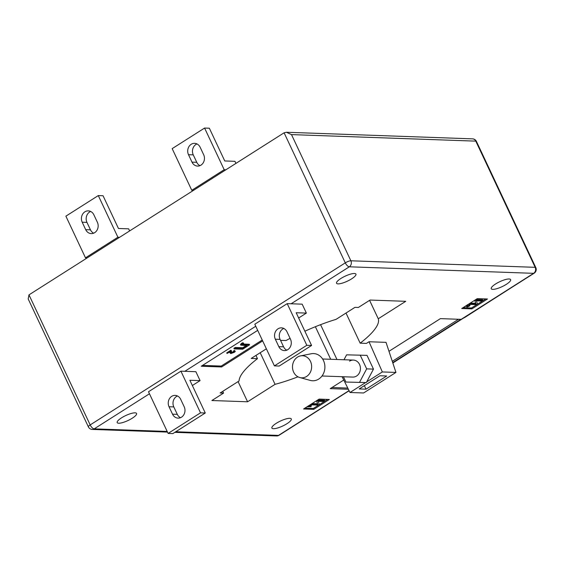 <?xml version="1.0" encoding="UTF-8"?>
<svg xmlns="http://www.w3.org/2000/svg" width="564" height="564" viewBox="0 0 564 564"><rect width="100%" height="100%" fill="white"/><g stroke="black" fill="none" stroke-linecap="round" stroke-linejoin="round"><path stroke-width="0.85" d="M347.819 391.578L349.194 390.887M392.882 363.138L393.475 362.574M508.566 289.459L465.413 317.06A5.104 1.304 -25.2 0 1 463.382 318.166M322.009 375.991L352.768 377.083A8.502 7.367 -88 0 0 356.568 376.026A8.502 7.367 -88 0 0 360.248 366.586A8.502 7.367 -88 0 0 353.367 360.086A8.502 7.367 -88 0 0 349.567 361.143M94.689 232.657A7.656 6.627 -88 0 0 97.368 222.251L93.871 214.813A7.656 6.627 -88 0 0 88.308 210.873A7.656 6.627 -88 0 0 82.415 214.531A7.656 6.627 -88 0 0 82.203 222.223L85.7 229.668A7.656 6.627 -88 0 0 91.262 233.609A7.656 6.627 -88 0 0 94.689 232.657M203.667 154.726A7.656 6.627 92 0 1 200.988 165.125A7.656 6.627 92 0 1 197.562 166.077A7.656 6.627 92 0 1 192 162.136L188.503 154.698A7.656 6.627 92 0 1 188.714 147.007A7.656 6.627 92 0 1 194.608 143.341A7.656 6.627 92 0 1 200.171 147.282L203.667 154.726M169.031 406.743A7.656 6.627 92 0 1 171.71 396.337A7.656 6.627 92 0 1 175.136 395.385A7.656 6.627 92 0 1 180.699 399.333L184.195 406.771A7.656 6.627 92 0 1 183.984 414.462A7.656 6.627 92 0 1 178.09 418.128A7.656 6.627 92 0 1 172.528 414.18L169.031 406.743L173.79 406.912L177.293 414.35A7.656 6.627 -88 0 0 180.494 417.698M177.498 395.984A7.656 6.627 -88 0 0 176.469 396.506A7.656 6.627 -88 0 0 173.79 406.912M278.01 328.812A7.656 6.627 -88 0 0 275.331 339.211L278.827 346.656A7.656 6.627 -88 0 0 284.39 350.596A7.656 6.627 -88 0 0 290.284 346.938A7.656 6.627 -88 0 0 290.495 339.239L286.998 331.801A7.656 6.627 -88 0 0 281.436 327.86A7.656 6.627 -88 0 0 278.01 328.812M286.787 350.173A7.656 6.627 92 0 1 283.586 346.825L280.089 339.38A7.656 6.627 92 0 1 282.768 328.981A7.656 6.627 92 0 1 283.798 328.452M354.396 273.498A10.716 2.735 154.8 0 0 342.884 277.319A10.716 2.735 154.8 0 0 336.532 283.248A10.716 2.735 154.8 0 0 338.062 283.875A10.716 2.735 154.8 0 0 349.581 280.054A10.716 2.735 154.8 0 0 355.926 274.125A10.716 2.735 154.8 0 0 354.396 273.498M135.057 412.841A10.716 2.735 154.8 0 0 123.544 416.662A10.716 2.735 154.8 0 0 117.192 422.591A10.716 2.735 154.8 0 0 118.722 423.219A10.716 2.735 154.8 0 0 130.242 419.397A10.716 2.735 154.8 0 0 136.587 413.468A10.716 2.735 154.8 0 0 135.057 412.841M289.769 418.326A10.716 2.735 154.8 0 0 278.249 422.14A10.716 2.735 154.8 0 0 271.904 428.076A10.716 2.735 154.8 0 0 273.434 428.703A10.716 2.735 154.8 0 0 284.947 424.882A10.716 2.735 154.8 0 0 291.299 418.946A10.716 2.735 154.8 0 0 289.769 418.326M509.109 278.983A10.716 2.735 154.8 0 0 497.589 282.804A10.716 2.735 154.8 0 0 491.244 288.733A10.716 2.735 154.8 0 0 492.774 289.36A10.716 2.735 154.8 0 0 504.286 285.539A10.716 2.735 154.8 0 0 510.631 279.61A10.716 2.735 154.8 0 0 509.109 278.983M193.487 190.364L28.983 294.866L90.177 424.925L345.295 262.852L284.101 132.794L193.487 190.364L191.788 190.301L224.19 169.715L225.896 169.771M298.652 317.997L306.372 313.098L302.17 304.165L287.21 303.636L254.801 324.222L274.407 365.888L306.816 345.302L287.21 303.636M200.079 380.622L189.878 380.263L205.282 413.003L172.873 433.589L168.114 433.42L148.508 391.754L180.91 371.168L195.877 371.697L200.079 380.622L192.352 385.529M487.472 298.998L477.271 298.638L461.719 308.515L471.92 308.882L487.472 298.998M313.767 409.351L329.32 399.467L319.118 399.108L303.566 408.985L313.767 409.351L313.344 408.456L327.592 399.404M392.706 362.617L460.816 319.351L440.413 318.632L388.977 351.309M343.758 380.03L330.222 388.631L348.39 389.273M257.699 330.37L201.242 366.233L221.645 366.96L262.655 340.903M369.018 341.749L386.023 342.355L395.942 372.423L363.597 392.974L349.997 392.495L365.634 382.554L366.339 382.568L366.706 381.877L382.343 371.944L369.018 341.749L366.424 343.398L360.163 343.173A76.542 19.55 154.8 0 0 378.261 318.773L369.582 300.344M266.37 348.806L251.199 358.443L257.466 358.662A76.542 19.55 154.8 0 0 239.058 380.982L220.15 392.988L223.555 393.108L211.888 400.525L247.589 401.787L275.07 384.331A76.542 19.55 154.8 0 0 297.968 376.815M290.086 338.372A76.542 19.55 154.8 0 0 285.983 340.543L280.548 340.353M378.261 318.773L405.742 301.317L370.04 300.048L358.373 307.465L354.975 307.345L336.066 319.351A76.542 19.55 154.8 0 0 304.87 331.209M330.701 359.282L315.375 326.711M275.07 384.331L260.201 352.726M247.589 401.787L238.086 381.595M223.555 393.108L222.731 391.353M257.466 358.662L255.943 355.433M360.163 343.173L345.993 313.048M336.962 359.501L320.571 324.674M349.997 392.495L342.094 376.703M343.441 376.752L345.929 382.047L365.634 382.554M366.706 381.877L373.474 369.11L367.009 355.362L346.599 354.841L343.998 359.754M284.101 132.794L286.385 132.258L291.496 134.606L350.878 260.787L535.165 267.322L475.79 141.134L291.496 134.606M149.453 393.771L94.209 428.866A4.42 1.903 -122.4 0 1 90.177 424.925A4.42 1.128 -25.2 0 0 88.386 426.885L28.2 298.976L28.983 294.866M463.023 307.683L471.497 307.986L485.745 298.934M471.497 307.986L471.92 308.882M467.337 306.033L468.726 305.547L469.424 304.659L470.052 305.413L469.424 304.659M466.795 306.372L466.576 305.547M469.403 304.391L470.482 303.7L475.967 303.897L474.959 300.859L476.143 300.111L475.868 299.526L482.657 299.752L482.939 300.351L481.86 301.035L476.39 300.838L477.398 303.876L476.206 304.63L469.403 304.391L469.135 303.806M470.235 303.108L475.692 303.305L474.959 300.859M304.877 408.16L313.344 408.456M308.374 405.932L310.193 405.995L311.138 405.304L310.99 406.651M317.736 399.989L324.504 400.228L324.786 400.821L323.708 401.505L318.237 401.314L319.245 404.346L318.054 405.1L311.25 404.86L310.983 404.275M311.25 404.86L312.329 404.176L312.054 403.591L317.539 403.775L316.531 400.75L316.806 401.328L317.99 400.581L317.715 399.996M392.29 361.341L458.511 319.273M331.97 387.524L347.791 388.081M202.547 365.401L221.222 366.064L262.232 340.014M221.222 366.064L221.645 366.96M227.017 353.466L231.162 350.829L231.571 353.085L233.651 352.359L233.827 351.534L234.702 351.027C235.569 351.09 235.385 351.548 234.152 352.394L230.754 353.593L230.641 351.562L227.017 353.466L226.735 352.867L230.88 350.237L231.649 351.069L230.88 350.237M231.219 352.479L233.376 351.76L233.545 350.942L234.42 350.427L235.223 351.259L234.42 350.427M230.472 353.001L230.154 351.76M242.654 343.349C242.069 343.927 242.287 344.153 243.303 344.04L249.281 344.251L249.556 344.844L242.654 349.229L234.159 348.926L233.877 348.333L235.223 347.48L242.731 347.741L246.066 345.626M234.159 348.926L235.505 348.073L243.006 348.341L247.215 345.669L240.75 345.14L240.468 344.548L241.392 343.49L242.633 342.771L243.373 342.961L243.655 343.561L242.478 344.442M476.143 300.111L482.939 300.351M475.967 303.897L475.692 303.305M470.482 303.7L470.207 303.122M464.581 306.879L467.344 305.124L467.619 306.626L469.008 306.146L469.706 305.258L469.34 306.167L467.077 306.971L466.999 305.61L464.517 306.738M467.077 306.971L466.696 305.801M468.726 305.547L469.008 306.146L468.839 305.004M467.274 304.983L467.401 306.167M317.99 400.581L324.786 400.821M312.329 404.176L317.814 404.367L317.539 403.775M317.814 404.367L316.806 401.328M311.004 406.693L307.168 406.693M307.239 406.841L310.468 406.595L311.018 405.89L310.736 405.29M311.018 405.89L311.413 405.904M310.468 406.595L310.193 405.995M242.936 343.941C242.351 344.519 242.569 344.752 243.577 344.632L243.303 344.04M243.577 344.632L249.556 344.844M240.75 345.14L242.908 343.37L242.633 342.771M242.908 343.37L243.655 343.561M241.667 344.082L241.392 343.49M243.006 348.341L242.731 347.741M235.505 348.073L235.223 347.48M230.436 352.359L230.19 351.844M230.754 353.593L229.929 352.775M234.264 351.675L233.545 350.942M233.651 352.359L233.376 351.76M231.184 352.895L231.571 353.085L231.296 352.486M274.407 365.888L279.173 366.057L311.582 345.471L306.816 345.302M311.582 345.471L296.178 312.731L306.372 313.098M205.282 413.003L200.516 412.834L168.114 433.42M200.516 412.834L180.91 371.168M191.788 190.301L172.175 148.635L204.584 128.049L209.35 128.218L224.754 160.952L234.955 161.318L235.928 163.398M204.584 128.049L224.19 169.715M196.97 143.933A7.656 6.627 -88 0 0 193.262 154.867L196.766 162.305A7.656 6.627 -88 0 0 199.966 165.654M87.187 257.889L85.488 257.833L117.897 237.24L119.596 237.303M129.635 230.923L128.655 228.843L118.454 228.483L103.05 195.743L98.291 195.574L65.882 216.167L85.488 257.833M98.291 195.574L117.897 237.24M93.666 233.186A7.656 6.627 92 0 1 90.466 229.837L86.962 222.392A7.656 6.627 92 0 1 90.67 211.465M379.939 375.751L359.197 388.927L366.001 389.167L386.742 375.991L379.939 375.751M364.351 385.656L366.001 389.167M345.929 382.047L366.339 382.568M359.536 382.329L366.671 368.87L360.206 355.123M366.671 368.87L373.474 369.11M395.942 372.423L382.343 371.944M306.619 376.449A11.054 9.574 -88 0 0 311.131 363.11A11.054 9.574 -88 0 0 300.534 355.884A11.054 9.574 -88 0 0 297.517 357.104A11.054 9.574 -88 0 0 292.568 368.285A11.054 9.574 -88 0 0 299.773 377.535A11.054 9.574 -88 0 0 306.619 376.449M299.773 377.535L310.292 380.411A13.607 11.788 -88 0 0 318.716 379.071A13.607 11.788 -88 0 0 324.279 362.659A13.607 11.788 -88 0 0 311.236 353.762L300.534 355.884M280.089 339.38L275.331 339.211M88.386 426.885A4.42 4.42 0 0 0 92.235 429.423A4.42 3.828 92 0 0 94.209 428.866L167.191 431.453M175.749 431.756L278.503 435.401L349.046 390.584M392.77 362.807L533.622 273.328L349.327 266.8L291.123 303.777M255.753 326.246L184.823 371.302M345.295 262.852A4.42 1.903 57.6 0 0 349.327 266.8A4.42 3.828 -88 0 0 350.878 260.787A4.42 1.128 -25.2 0 0 345.295 262.852M534.171 273.195A4.42 4.42 0 0 0 535.8 267.576A4.42 1.128 -25.2 0 0 535.165 267.322A4.42 3.828 92 0 1 533.622 273.328A4.42 1.903 57.6 0 0 534.171 273.195L392.833 362.983M349.123 390.746L279.053 435.267A4.42 1.903 -122.4 0 1 278.503 435.401A4.42 3.828 92 0 1 276.522 435.951L174.826 432.348M476.425 141.395A4.42 4.42 0 0 0 472.576 138.857A4.42 3.828 92 0 1 475.79 141.134A4.42 1.128 -25.2 0 1 476.425 141.395L535.8 267.576M283.586 346.825L278.827 346.656M177.293 414.35L172.528 414.18M193.262 154.867L188.503 154.698M196.766 162.305L192 162.136M86.962 222.392L82.203 222.223M90.466 229.837L85.7 229.668M167.487 432.087L92.235 429.423M276.522 435.951A4.42 4.42 0 0 0 279.053 435.267M472.576 138.857L286.385 132.258M466.428 306.224L466.71 306.816M467.387 304.687L467.669 305.286M322.608 358.993L353.367 360.086"/></g></svg>
